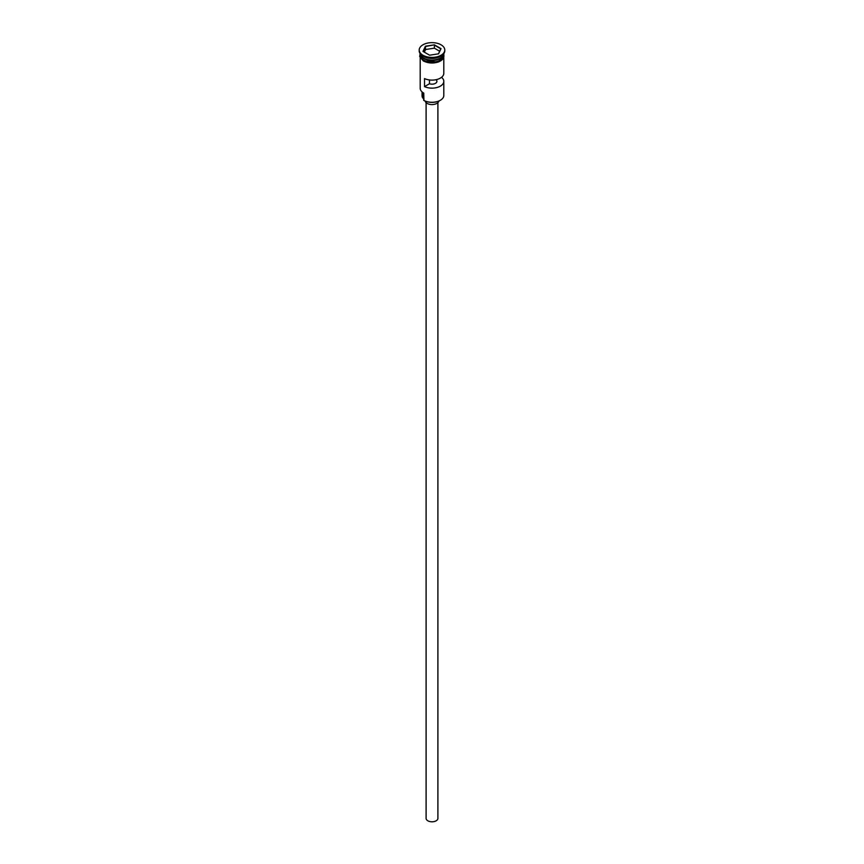 <?xml version="1.0" encoding="UTF-8"?>
<svg xmlns="http://www.w3.org/2000/svg" width="864" height="864" viewBox="0 0 864 864"><rect width="100%" height="100%" fill="white"/><g stroke="black" fill="none" stroke-linecap="round" stroke-linejoin="round"><path stroke-width="1.3" d="M440.208 100.364A11.405 6.588 180 0 1 440.068 100.44A11.405 6.588 180 0 1 423.932 100.44L423.652 100.278A11.804 6.815 0 0 0 440.348 100.278A11.804 6.815 0 0 0 443.804 95.461L443.804 81.335A11.804 6.815 0 0 0 441.536 77.317M423.932 100.44L423.738 93.096M437.897 102.643L437.897 818.392A5.897 3.402 180 0 1 434.257 821.534A5.897 3.402 180 0 1 427.831 820.8A5.897 3.402 180 0 1 426.103 818.392L426.103 102.643M438.836 101.056A6.88 3.974 180 0 1 434.268 104.35A6.88 3.974 180 0 1 427.129 103.41A6.88 3.974 180 0 1 425.164 101.056M420.228 53.698A11.804 6.815 0 0 0 423.652 58.05A11.804 6.815 0 0 0 436.136 59.605A11.804 6.815 0 0 0 443.772 53.698M420.196 53.665A11.804 6.815 0 0 0 420.196 53.708A11.804 6.815 0 0 0 423.652 58.525A11.804 6.815 0 0 0 436.514 60.005A11.804 6.815 0 0 0 443.804 53.708A11.804 6.815 0 0 0 443.804 53.665M419.213 50.015L419.213 50.825A12.787 7.376 0 0 0 422.96 56.041L423.652 56.441A11.804 6.815 0 0 0 440.348 56.441L441.04 56.041A12.787 7.376 0 0 0 444.787 50.825L444.787 50.015A12.787 7.376 0 0 0 441.04 44.798A12.787 7.376 0 0 0 427.108 43.2A12.787 7.376 0 0 0 419.213 50.015A12.787 7.376 0 0 0 422.96 55.242A12.787 7.376 0 0 0 436.892 56.84A12.787 7.376 0 0 0 444.787 50.015M423.652 56.441L422.96 56.041A12.787 7.376 0 0 0 441.04 56.041M443.804 57.985L443.804 73.3A11.804 6.815 180 0 1 437.054 79.456A11.804 6.815 180 0 1 424.537 78.581L424.537 86.605A11.804 6.815 0 0 0 437.054 87.491A11.804 6.815 0 0 0 443.804 81.335M420.196 53.708L420.196 55.318A11.804 6.815 0 0 0 423.652 60.134A11.804 6.815 0 0 0 436.514 61.614A11.804 6.815 0 0 0 443.804 55.318L443.804 53.708M436.212 79.672L436.212 79.866A4.914 2.84 180 0 1 436.914 81.335A4.914 2.84 180 0 1 434.419 83.808A4.914 2.84 180 0 1 429.462 83.765L424.537 86.605M436.795 79.531L436.212 79.866M434.408 44.831L440.996 48.632L438.588 53.816L429.592 55.21L423.004 51.408L425.412 46.213L434.408 44.831L425.574 46.472L423.23 51.538M420.196 57.985L420.196 88.236A11.804 6.815 0 0 0 423.652 93.053L423.652 93.053M422.064 91.919L422.064 95.785A9.936 5.735 180 0 0 423.144 98.377A5.897 3.402 180 0 1 423.652 99.23M429.462 83.765L429.462 79.952M439.657 51.224L434.354 48.168L425.574 49.518L425.412 46.213M425.574 49.518L424.343 52.186M434.354 48.168L434.354 45.112L440.77 48.827L438.448 53.838M440.273 58.082A11.599 6.696 180 0 1 423.792 58.126A11.599 6.696 180 0 1 423.727 58.082M421.06 55.782A11.599 6.696 0 0 0 423.792 58.288A11.599 6.696 0 0 0 442.94 55.782M443.88 55.717A11.902 6.869 180 0 1 436.871 62.392A11.902 6.869 180 0 1 423.587 60.977M420.196 54.432A11.902 6.869 0 0 0 423.587 60.178A11.902 6.869 0 0 0 437.249 61.484A11.902 6.869 0 0 0 443.804 54.432M423.144 98.377L423.144 92.74M443.858 53.579L438.383 62.035L423.338 60.998L419.699 56.592L420.142 53.579"/></g></svg>
